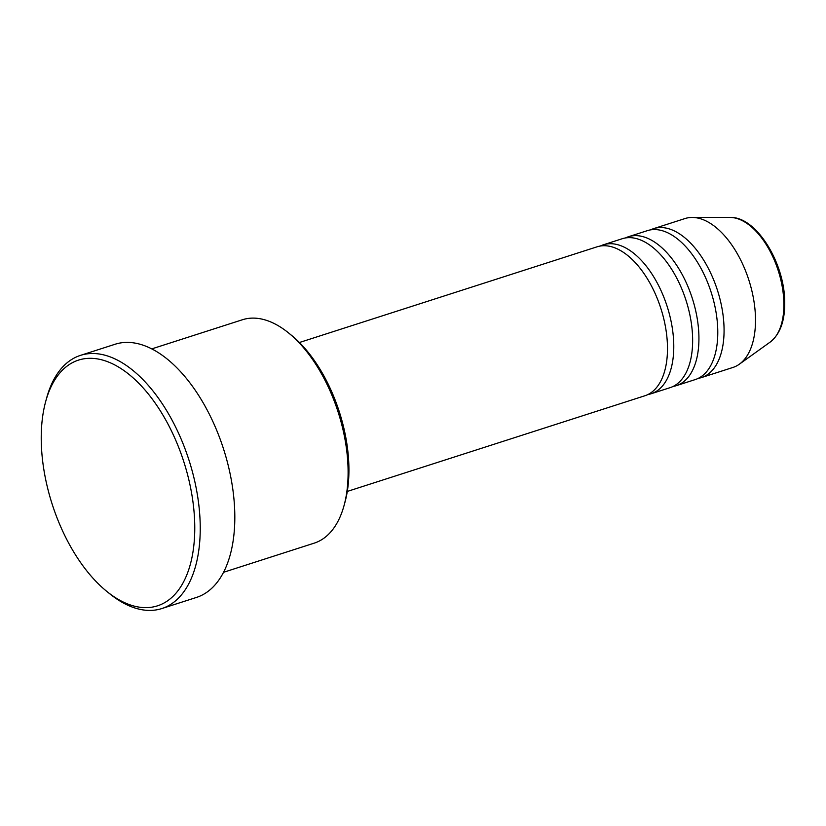 <?xml version="1.0" encoding="UTF-8"?>
<svg xmlns="http://www.w3.org/2000/svg" width="826" height="826" viewBox="0 0 826 826"><rect width="100%" height="100%" fill="white"/><g stroke="black" fill="none" stroke-linecap="round" stroke-linejoin="round"><path stroke-width="1.24" d="M347.292 491.429L644.899 395.757A78.212 41.909 -107.8 0 0 667.449 345.557A78.212 41.909 -107.8 0 0 597.022 246.829L299.425 342.501M647.976 394.518A78.212 41.909 -107.8 0 0 651.187 393.734A78.212 41.909 -107.8 0 0 673.737 343.533A78.212 41.909 -107.8 0 0 603.31 244.816A78.212 41.909 -107.8 0 0 600.244 246.055M651.187 393.734L670.051 387.673A78.212 41.909 -107.8 0 0 692.601 337.473A78.212 41.909 -107.8 0 0 622.174 238.745L603.31 244.816M673.118 386.434A78.212 41.909 -107.8 0 0 676.339 385.649A78.212 41.909 -107.8 0 0 698.889 335.449A78.212 41.909 -107.8 0 0 628.462 236.732A78.212 41.909 -107.8 0 0 625.396 237.971M676.339 385.649L695.203 379.588A78.212 41.909 -107.8 0 0 717.742 329.388A78.212 41.909 -107.8 0 0 647.326 230.661L628.462 236.732M698.269 378.349A78.212 41.909 -107.8 0 0 701.491 377.565A78.212 41.909 -107.8 0 0 724.03 327.364A78.212 41.909 -107.8 0 0 653.614 228.647A78.212 41.909 -107.8 0 0 650.537 229.886M288.553 332.919L291.351 335.191A113.41 60.773 72.2 0 1 348.871 465.606A113.41 60.773 72.2 0 1 345 502.074L344.05 505.553A117.323 62.869 -107.8 0 0 348.045 467.836A117.323 62.869 -107.8 0 0 288.553 332.919A117.323 62.869 -107.8 0 0 242.41 319.755L151.736 348.902M223.547 572.294L314.231 543.136A117.323 62.869 -107.8 0 0 344.05 505.553M41.3 442.963A129.052 69.147 -107.8 0 0 106.75 591.364A129.052 69.147 -107.8 0 0 194.699 523.013A129.052 69.147 -107.8 0 0 129.476 374.777A129.052 69.147 -107.8 0 0 45.698 401.467A129.052 69.147 -107.8 0 0 41.3 442.963M45.698 401.467L46.648 397.987A132.965 71.242 72.2 0 1 80.452 355.386A132.965 71.242 72.2 0 1 200.171 523.209A132.965 71.242 72.2 0 1 161.834 608.555A132.965 71.242 72.2 0 1 109.548 593.636L106.75 591.364M161.834 608.555L196.423 597.446A132.965 71.242 -107.8 0 0 234.749 512.099A132.965 71.242 -107.8 0 0 115.031 344.277L80.452 355.386M701.491 377.565L732.92 367.456A78.212 41.909 -107.8 0 0 739.353 364.194A78.212 41.909 -107.8 0 0 755.47 317.256A78.212 41.909 -107.8 0 0 692.178 217.444A78.212 41.909 -107.8 0 0 685.043 218.539L653.614 228.647M730.101 217.455C755.935 216.319 784.297 262.193 784.7 301.201C785.123 320.426 780.281 334.045 770.173 342.078A66.421 35.59 -107.8 0 0 783.853 302.223A66.421 35.59 -107.8 0 0 730.101 217.455L692.178 217.444M770.173 342.078L739.353 364.194"/></g></svg>
